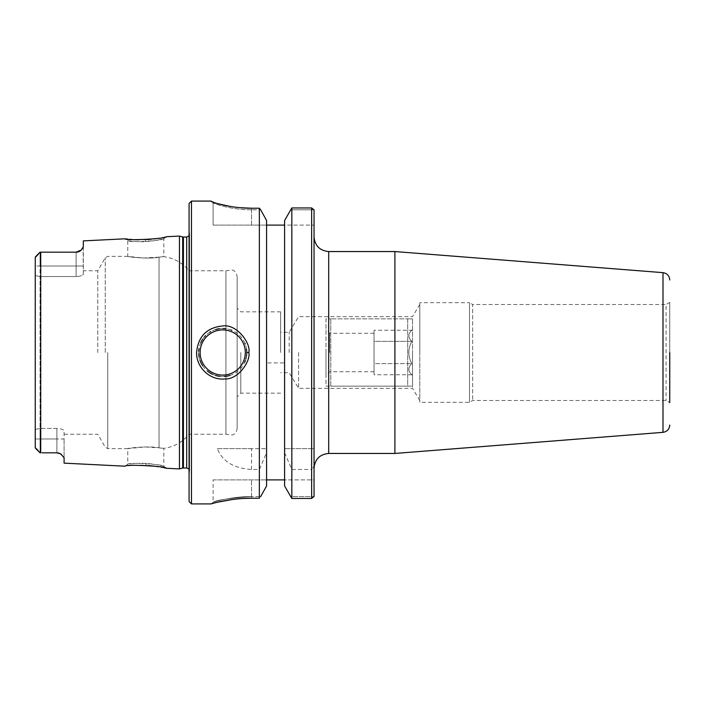 <?xml version="1.0" encoding="UTF-8"?>
<svg xmlns="http://www.w3.org/2000/svg" width="705" height="705" viewBox="0 0 705 705"><rect width="100%" height="100%" fill="white"/><g stroke="black" fill="none" stroke-linecap="round" stroke-linejoin="round"><path stroke-width="0.53" stroke-dasharray="3.52 2.64" d="M289.182 352.5L289.182 332.293L289.182 352.5M280.634 352.5L280.634 311.839L280.634 352.5M314.042 352.5L314.042 236.906L314.042 352.5M394.906 453.447L394.906 251.553M314.042 209.905L314.042 448.636L311.645 448.636L311.645 207.957L291.826 207.957L290.495 209.799L313.945 209.799L290.495 209.799L284.6 220.506L284.6 485.974L284.6 479.885L314.042 479.885L314.042 496.461L314.042 479.885L284.6 479.885L284.6 225.115L284.6 362.89L266.578 362.89L266.578 479.885L284.6 479.885L284.6 485.974L290.486 496.549L313.963 496.549L290.486 496.549L291.826 498.444L311.645 498.444L313.963 496.549M311.645 498.444L311.645 469.477L314.042 466.349L314.042 496.461M314.042 466.349L314.042 448.636L284.6 448.636L291.826 448.636L291.826 207.957M419.792 302.683L419.792 402.317L419.792 302.683L469.495 302.683L469.495 402.317L469.495 302.683L472.667 304.507L472.667 400.493L472.667 304.507L666.084 304.507L666.084 400.493L666.084 304.507L669.75 302.392L669.75 352.5M669.75 302.392L669.75 402.608L666.084 400.493L472.667 400.493L469.495 402.317L419.792 402.317M298.585 352.5L298.585 388.349L298.585 352.5M412.504 352.5L412.504 388.349L412.504 352.5M419.792 352.5L419.792 304.507L419.792 352.5M284.6 362.89L284.6 479.885M284.6 225.115L284.6 220.506L284.6 225.115L314.042 225.115L266.578 225.115L266.578 362.89M251.553 209.799C230.835 209.931 212.681 203.313 213.104 202.811L213.104 202.811C212.681 203.313 230.835 209.931 251.553 209.799L260.683 209.799L251.553 209.799L251.553 208.231L251.553 225.115L213.104 225.115L266.578 225.115L251.553 225.115L251.553 209.799M210.892 201.163L213.104 202.811L213.104 225.115L213.104 202.811L210.892 201.163L213.21 202.934L211.562 201.586M239.788 207.684L230.376 206.45M218.479 203.842L213.324 202.264M251.553 469.477L251.553 448.636L266.578 448.636L217.369 448.636C222.339 461.37 233.734 468.323 251.553 469.477L259.352 469.477L266.578 452.76L266.578 220.506L266.578 225.115L266.578 220.506L260.163 209.182M259.881 208.847L259.352 208.231L251.553 208.231M259.352 208.231L259.352 448.636M313.945 209.799L311.645 207.957M311.645 448.636L291.826 448.636M198.713 351.249A24.032 24.032 0 0 0 198.731 353.972M199.162 357.285A24.032 24.032 0 0 0 199.964 360.255M202.696 365.807A24.032 24.032 0 0 0 207.305 370.945M212.593 374.302A24.032 24.032 0 0 0 215.58 375.448M219.837 376.364A24.032 24.032 0 0 0 224.278 376.479M229.83 375.457A24.032 24.032 0 0 0 244.644 362.335M245.375 360.519A24.032 24.032 0 0 0 245.93 358.722M246.204 357.611A24.032 24.032 0 0 0 246.459 356.228M246.653 354.641A24.032 24.032 0 0 0 246.724 353.672M246.75 352.051A24.032 24.032 0 0 0 246.706 351.099M246.503 349.054A24.032 24.032 0 0 0 245.243 344.137M244.935 343.326A24.032 24.032 0 0 0 231.689 330.204M231.081 329.966A24.032 24.032 0 0 0 226.032 328.697M223.097 328.468A24.032 24.032 0 0 0 219.361 328.697M215.756 329.499A24.032 24.032 0 0 0 210.839 331.606M209.773 332.249A24.032 24.032 0 0 0 205.631 335.598M204.388 336.946A24.032 24.032 0 0 0 202.555 339.413M200.81 342.612A24.032 24.032 0 0 0 199.039 348.393M145.776 241.595C153.575 241.313 165.093 238.501 163.833 238.695C164.988 240.634 126.724 242.864 127.781 240.749C126.486 240.696 138.03 242.22 145.776 241.595L145.679 239.674L138.189 239.797M133.774 239.63L131.923 239.506M129.605 239.303L127.684 239.101M126.354 238.942L125.481 238.828M237.136 276.792L237.136 428.208L237.136 276.792C236.519 271.293 232.782 270.05 232.342 269.997L225.944 270.782L225.944 434.218L225.944 270.782L189.072 270.782L189.072 474.694L189.072 270.782C182.489 262.798 174.082 258.092 163.833 256.664L163.833 238.695L166.177 236.739L157.515 238.44M153.884 238.951L151.126 239.259M147.354 239.577L145.679 239.674M179.458 236.078L179.458 468.922M64.093 463.141L64.093 438.977L64.093 457.686L61.45 454.408M59.396 453.271L60.991 454.09M56.99 452.822A7.209 7.209 0 0 1 60.568 453.835A7.209 7.209 0 0 0 56.885 452.822L41.992 452.822L57.969 452.901M78.581 251.747A7.209 7.209 0 0 1 76.105 252.179L41.992 252.179L76.105 252.179L76.105 276.545L40.053 276.545L40.053 428.455L35.25 429.424L35.25 275.576L40.053 276.545L40.053 252.187L40.731 252.179L40.731 452.822M83.322 240.89L83.322 274.069C82.961 275.443 80.555 276.272 76.105 276.545C80.555 276.272 82.952 275.443 83.322 274.069L83.084 247.667M82.776 248.231L81.234 250.037M159.048 447.851L159.048 257.149C165.375 256.47 165.375 256.47 159.048 257.149C165.375 256.47 165.375 256.47 159.048 257.149C149.09 259.378 127.059 256.787 127.781 256.364C126.75 256.726 148.993 259.405 159.048 257.149L159.048 447.851C165.375 448.53 165.375 448.53 159.048 447.851C165.375 448.53 165.375 448.53 159.048 447.851C149.09 445.622 127.059 448.213 127.781 448.636C126.75 448.274 148.993 445.595 159.048 447.851L144.825 446.935L127.781 448.636L127.781 464.251C126.724 462.136 164.988 464.366 163.833 466.305C165.093 466.498 153.575 463.687 145.776 463.405C138.03 462.78 126.486 464.304 127.781 464.251L125.243 466.208C123.772 466.252 136.876 464.701 145.679 465.326L148.931 465.538M158.748 466.763L161.348 467.23M162.485 467.459L163.939 467.759M165.129 468.014L166.01 468.217M159.048 257.149L143.044 258.03L127.781 256.364L127.781 240.749L125.243 238.792M259.352 469.477L259.352 498.224L259.863 497.589M251.553 498.224L251.553 496.549L260.7 496.549L251.553 496.549C229.83 496.443 211.068 502.885 213.21 502.136C216.726 500.057 229.513 498.188 251.553 496.549C229.83 496.443 211.068 502.885 213.21 502.136C216.726 500.057 229.513 498.188 251.553 496.549L251.553 498.224L259.352 498.224M213.104 479.885L266.578 479.885L266.578 485.974L266.578 479.885L213.104 479.885L213.104 502.172L211.562 503.74M214.981 502.85L218.065 502.11M232.236 499.528L242.802 498.497M191.469 201.084L191.469 503.916M260.189 497.184L266.578 485.974L266.578 452.76M189.072 501.511L189.072 203.489M284.6 452.76L291.826 469.477L311.645 469.477M240.802 352.5L240.802 393.161L240.802 352.5M38.132 254.514L35.25 257.387L40.053 252.187L40.053 266.023L35.25 266.023L35.25 447.613L35.25 257.387L35.25 275.576L40.053 276.545L76.105 276.545L76.105 252.179M35.25 429.424L40.053 428.455L40.053 266.023L35.25 266.023M56.885 428.455L40.053 428.455L56.885 428.455C61.326 428.728 63.732 429.556 64.093 430.931L64.093 434.218L64.093 430.931C63.732 429.556 61.326 428.728 56.885 428.455L56.885 452.822L56.885 438.977L64.093 438.977L64.093 430.931L64.093 438.977L56.885 438.977L56.885 428.455M97.757 352.5L97.757 270.782L97.757 352.5M40.053 428.455L40.053 452.813L35.25 447.613L35.25 438.977L40.053 438.977L40.053 428.455M38.132 450.486L35.25 447.613M35.497 256.743L40.053 252.187M40.053 452.813L40.053 438.977L56.885 438.977L35.25 438.977M41.992 452.822L56.885 452.822M251.553 448.636L217.369 448.636M291.826 498.444L291.826 469.477M266.578 479.885L266.578 225.115M325.983 386.146L330.786 386.146L325.983 386.146L325.983 318.854L330.786 318.854L325.983 318.854L325.983 386.146M407.693 386.146L330.786 386.146L412.504 386.146L407.693 386.146L407.693 318.854L330.786 318.854L412.504 318.854L407.693 318.854L407.693 386.146M412.504 386.146L412.504 318.854L412.504 386.146M330.786 386.146L330.786 318.854L330.786 386.146M412.504 375.386L411.87 374.76C407.851 371.05 407.851 367.34 411.87 363.63C407.851 356.21 407.851 348.79 411.87 341.37C407.851 348.79 407.851 356.21 411.87 363.63L374.047 363.63L374.047 341.37L374.047 374.76L374.047 363.63L411.87 363.63C407.851 367.34 407.851 371.05 411.87 374.76L374.047 374.76M411.87 341.37L374.047 341.37L374.047 330.24L374.047 341.37L411.87 341.37C407.851 337.66 407.851 333.95 411.87 330.24C407.851 333.95 407.851 337.66 411.87 341.37M412.504 329.614L411.87 330.24L374.047 330.24M374.047 352.5L374.047 333.271L374.047 352.5M329.64 352.5L329.64 333.271L329.64 352.5M325.983 352.5L325.983 375.386L325.983 352.5M328.697 251.553L328.697 453.447M663 432.341L663 272.659M145.679 465.326L145.776 463.405M251.553 496.549L251.553 479.885L251.553 496.549M105.248 352.5L105.248 257.81L105.248 352.5M107.75 352.5L107.75 448.636L107.75 352.5M40.053 266.023L83.322 266.023L40.053 266.023M182.674 236.942L182.674 468.058M183.423 237.039L183.423 467.961M186.693 237.039L186.693 467.961M189.548 352.5L189.548 233.752L189.548 352.5M419.792 304.507L412.504 316.651L298.585 316.651L289.182 332.293L280.634 332.293M419.792 400.493L412.504 388.349L298.585 388.349L289.182 372.707L280.634 372.707M210.892 201.084L213.104 202.732M237.136 428.208C236.519 433.707 232.782 434.95 232.342 435.003L225.944 434.218L189.072 434.218C182.489 442.202 174.082 446.908 163.833 448.336L163.833 466.305L166.177 468.261M280.634 311.839L240.802 311.839L237.136 308.182M280.634 393.161L240.802 393.161L237.136 396.818M127.781 256.364L107.75 256.364L105.248 257.81L97.757 270.782L83.322 270.782M127.781 448.636L107.75 448.636L105.248 447.19L97.757 434.218L64.093 434.218M35.497 448.257L39.868 452.628M189.072 230.306L189.583 234.157L189.583 470.843L189.583 234.157L189.072 235.796M189.072 474.694L189.583 470.843L189.072 469.204M374.047 333.271L329.64 333.271L325.983 329.614M374.047 371.729L329.64 371.729L325.983 375.386"/><path stroke-width="1.06" d="M328.697 251.553L394.906 251.553L394.906 453.447L328.697 453.447L328.697 251.553C319.806 250.68 314.923 245.798 314.042 236.906M314.042 496.461L314.042 209.905M669.75 352.5L669.75 402.608M210.892 201.163C210.451 201.674 229.645 208.363 251.553 208.231L259.352 208.231L260.683 209.799L259.352 208.231L259.352 498.224L251.553 498.224C230.808 498.083 212.196 503.573 211.033 503.881C208.759 504.63 228.596 498.118 251.553 498.224L242.802 498.497M251.553 208.231L239.788 207.684M230.376 206.45L218.479 203.842M213.324 202.264L210.892 201.084L191.469 201.084L191.469 503.916L210.918 503.916M291.826 207.957L291.826 498.444L284.6 485.974L284.6 220.506L291.826 207.957L311.645 207.957L313.945 209.799M311.645 207.957L311.645 498.444L291.826 498.444M313.963 496.549L311.645 498.444M198.731 353.972A24.032 24.032 0 0 0 199.162 357.285M199.964 360.255A24.032 24.032 0 0 0 202.696 365.807M207.305 370.945A24.032 24.032 0 0 0 212.593 374.302M215.58 375.448A24.032 24.032 0 0 0 219.837 376.364M224.278 376.479A24.032 24.032 0 0 0 229.83 375.457M244.644 362.335A24.032 24.032 0 0 0 245.375 360.519M245.93 358.722A24.032 24.032 0 0 0 246.204 357.611M246.459 356.228A24.032 24.032 0 0 0 246.653 354.641M246.724 353.672A24.032 24.032 0 0 0 246.75 352.051M246.706 351.099A24.032 24.032 0 0 0 246.503 349.054M245.243 344.137A24.032 24.032 0 0 0 244.935 343.326M231.689 330.204A24.032 24.032 0 0 0 231.081 329.966M226.032 328.697A24.032 24.032 0 0 0 223.097 328.468M219.361 328.697A24.032 24.032 0 0 0 215.756 329.499M210.839 331.606A24.032 24.032 0 0 0 209.773 332.249M205.631 335.598A24.032 24.032 0 0 0 204.388 336.946M202.555 339.413A24.032 24.032 0 0 0 200.81 342.612M199.039 348.393A24.032 24.032 0 0 0 198.713 351.249M246.75 352.5L248.839 352.5C251.077 343.406 236.801 323.78 222.718 325.957C206.838 327.534 198.131 336.382 196.598 352.5C196.201 367.437 210.019 380.48 224.675 378.964C238.272 379.863 250.874 360.881 248.839 352.5M138.189 239.797L133.774 239.63M131.923 239.506L129.605 239.303M127.684 239.101L126.354 238.942M125.481 238.828L125.243 238.792C124.036 240.951 167.49 238.713 166.177 236.739L179.458 236.078L179.458 468.922L166.177 468.261C167.49 466.287 124.036 464.049 125.243 466.208L64.093 463.141L64.093 457.686L60.568 453.835L56.885 452.822A7.209 7.209 0 0 1 56.99 452.822M157.515 238.44L153.884 238.951M151.126 239.259L147.354 239.577M41.992 452.822L56.885 452.822M60.991 454.09L61.45 454.408M57.969 452.901L59.396 453.271M40.731 452.822L40.053 452.813L40.731 452.822L40.731 252.179L41.992 252.179L40.053 252.187L35.497 256.743M76.105 252.179L41.992 252.179L76.105 252.179A7.209 7.209 0 0 0 81.234 250.037L76.105 252.179L81.234 250.037L83.322 246.715L83.322 240.89L125.243 238.792M83.084 247.667L82.776 248.231M148.931 465.538L158.748 466.763M161.348 467.23L162.485 467.459M163.939 467.759L165.129 468.014M211.562 503.74L214.981 502.85M218.065 502.11L232.236 499.528M260.7 496.549L266.578 485.974L266.578 220.506L260.683 209.799M191.469 201.084L189.072 203.489L189.072 501.511L191.469 503.916M40.053 252.187L35.25 257.387L35.25 447.613L40.053 452.813M35.25 438.977L35.25 429.424M38.132 254.514L35.25 257.387L35.25 266.023M81.234 250.037A7.209 7.209 0 0 1 78.581 251.747M284.6 225.115L266.578 225.115M266.578 479.885L284.6 479.885M669.75 279.955C669.389 275.778 667.141 273.337 663 272.659L663 432.341C667.141 431.663 669.389 429.222 669.75 425.044M200.123 352.5A22.595 22.595 0 0 1 234.016 332.936A22.595 22.595 0 0 1 234.016 372.064A22.595 22.595 0 0 1 200.123 352.5M38.132 450.486L36.078 448.503M183.423 467.961L183.423 237.039L186.693 237.039L186.693 467.961L182.674 468.058L182.674 236.942L179.458 236.078M328.697 453.447C319.806 454.32 314.923 459.202 314.042 468.094M663 272.659L394.906 251.553M663 432.341L394.906 453.447M35.497 448.257L39.868 452.628M182.674 468.058L179.458 468.922M183.423 237.039L182.674 236.942M186.693 237.039L189.072 235.796M186.693 467.961L189.072 469.204"/></g></svg>
